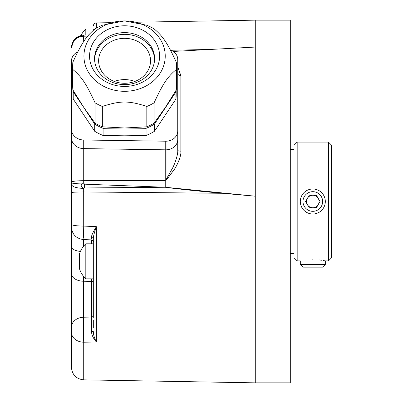 <?xml version="1.0" encoding="UTF-8"?>
<svg xmlns="http://www.w3.org/2000/svg" width="403" height="403" viewBox="0 0 403 403"><rect width="100%" height="100%" fill="white"/><g stroke="black" fill="none" stroke-linecap="round" stroke-linejoin="round"><path stroke-width="0.6" d="M134.864 81.436A25.953 22.477 180 0 0 124.582 79.598A25.953 22.477 0 0 0 114.301 81.436M124.582 38.325A25.953 22.477 180 0 1 150.536 60.798A25.953 22.477 180 0 1 124.582 83.275A25.953 22.477 0 0 1 98.629 60.798A25.953 22.477 0 0 1 124.582 38.325M94.584 59.468A30.018 25.994 180 0 1 124.582 34.336A30.018 25.994 180 0 1 154.581 59.468M124.582 84.605A30.018 25.994 180 0 1 94.564 58.611A30.018 25.994 180 0 1 124.582 32.613A30.018 25.994 180 0 1 154.601 58.611A30.018 25.994 180 0 1 124.582 84.605M124.582 25.782A35.021 30.326 180 0 1 159.603 56.108A35.021 30.326 180 0 1 124.582 86.433A35.021 30.326 180 0 1 89.562 56.108A35.021 30.326 180 0 1 124.582 25.782M83.935 56.108A40.648 35.202 0 0 0 124.582 91.31A40.648 35.202 0 0 0 165.23 56.108A40.648 35.202 0 0 0 124.582 20.906A40.648 35.202 0 0 0 83.935 56.108M124.527 20.906L102.352 25.238A51.901 44.95 0 0 0 95.083 28.875C86.151 36.366 81.779 42.93 72.847 62.223A51.901 44.95 0 0 0 72.681 65.855A51.901 44.95 0 0 0 72.847 69.492C81.779 76.983 86.151 83.547 95.083 102.841A51.901 44.95 0 0 0 102.352 106.473C120.21 100.574 128.96 100.574 146.818 106.473A51.901 44.95 0 0 0 154.082 102.841C163.014 83.547 167.386 76.983 176.318 69.492A51.901 44.95 0 0 0 176.484 65.855A51.901 44.95 0 0 0 176.318 62.223C167.386 42.93 163.014 36.366 154.082 28.875A51.901 44.95 0 0 0 146.818 25.238L124.638 20.906M72.681 65.855L72.681 86.207A51.901 44.95 0 0 0 72.847 89.844L72.847 69.492M146.077 128.32A51.589 44.678 0 0 0 154.455 124.134L175.945 91.894L175.945 99.052L154.455 131.292A51.589 44.678 180 0 1 146.077 135.479L146.077 128.32L124.582 127.993L103.092 128.32A51.589 44.678 180 0 1 94.71 124.134L83.965 107.682L95.083 123.192L95.083 102.841M73.074 90.227A51.589 44.678 180 0 0 73.22 91.894L83.965 107.682L72.847 89.844M176.318 69.492L176.318 89.844L165.2 107.682L154.082 123.192A51.901 44.95 0 0 1 146.818 126.824L124.582 127.993L102.352 126.824L102.352 106.473M95.083 123.192A51.901 44.95 0 0 0 102.352 126.824M146.077 135.479L124.582 135.811L103.092 135.479A51.589 44.678 180 0 1 94.71 131.292L73.22 99.052A51.589 44.678 180 0 1 72.993 94.861L72.993 90.086M103.092 128.32L103.092 135.479M146.818 126.824L146.818 106.473M154.082 123.192L154.082 102.841M176.318 89.844A51.901 44.95 0 0 0 176.484 86.207L176.484 65.855M175.945 91.894A51.589 44.678 0 0 0 176.091 90.227M94.71 124.134L94.71 131.292M73.22 91.894L73.22 99.052M170.368 49.942A11.883 10.292 180 0 1 177.738 59.458L177.738 130.925A11.883 10.292 180 0 1 166.061 141.211L166.061 179.642L165.23 180.534L165.23 187.254L255.28 196.201L222.481 193.279L83.718 191.954A12.508 0.67 180 0 0 71.427 192.624L71.427 184.362A12.508 1.28 0 0 1 83.718 183.083C80.328 184.886 80.318 186.665 83.683 188.413C76.217 188.13 72.132 186.78 71.427 184.362L71.427 61.221A12.508 10.831 180 0 1 77.844 51.76M166.061 141.211L83.718 139.992A12.508 10.831 0 0 1 71.427 129.161M71.427 184.357L71.427 367.35C72.142 374.845 76.238 379.016 83.718 379.858L255.28 382.85L290.301 382.85L290.301 20.15L255.28 20.15L255.28 47.055L173.29 51.433M80.424 251.432A12.508 4.786 180 0 1 71.427 246.843L71.427 223.474M222.481 193.279C197.243 191.032 178.156 189.027 165.23 187.254L84.434 187.959L83.683 188.413L83.718 226.073A12.508 1.723 180 0 1 71.427 224.35L71.427 62.515M71.427 63.059L71.427 63.563M71.427 65.135L71.427 65.417M165.23 187.254L84.464 184.171L83.718 183.083L83.718 180.695L165.23 180.534L165.23 141.226M177.738 78.469L177.738 150.294C178.232 154.666 174.303 165.054 172.494 168.177L166.061 179.642M177.738 143.725L177.738 137.856M171.169 50.254L210.26 49.458M255.28 47.055L255.28 382.85M83.497 238.183L83.718 226.073L96.388 226.672C93.153 231.891 91.531 235.312 91.516 236.934L91.506 238.495M93.315 241.17L93.315 238.44C93.355 236.314 94.378 232.39 96.388 226.672L96.388 342.021C94.378 338.082 93.355 334.596 93.315 331.558L91.516 331.367C91.531 334.661 93.153 338.208 96.388 342.021L83.718 342.202L83.718 379.858M87.728 36.094L83.718 36.225A12.508 11.591 180 0 0 71.427 47.816M297.177 142.093L297.177 260.907L294.049 257.779L294.049 145.221L297.177 142.093L328.445 142.093L328.445 260.907L325.317 260.907L325.317 264.474L300.306 264.474L302.991 267.159L322.632 267.159L325.317 264.474M300.457 203.439L300.643 204.397M300.91 205.339L301.248 206.26M301.656 207.157L302.134 208.013M302.683 208.84L303.298 209.615M304.698 211.016L305.474 211.63M306.295 212.174L307.157 212.658M308.053 213.066L308.975 213.404M309.917 213.666L310.869 213.857M311.841 213.968L312.698 214.008M312.809 214.008A12.508 12.508 0 0 0 325.317 201.5A12.508 12.508 0 0 0 312.809 188.992A12.508 12.508 0 0 0 300.306 201.5A12.508 12.508 0 0 0 312.809 214.008L313.781 213.968M314.753 213.857L315.705 213.666M316.647 213.404L317.569 213.066M318.466 212.658L319.327 212.174M320.148 211.63L320.924 211.016M322.324 209.615L322.939 208.84M323.488 208.013L323.967 207.152M324.375 206.26L324.712 205.339M324.979 204.397L325.166 203.439M312.809 259.577C296.679 261.028 296.679 261.028 312.809 259.577C328.944 261.028 328.944 261.028 312.809 259.577M304.935 260.106L305.822 259.995M319.065 259.91L319.342 259.94M319.74 259.985L321.06 260.162M321.236 260.182L321.665 260.247M323.251 260.509L324.012 260.645M324.395 260.721L324.712 260.781M325.166 199.561L324.979 198.603M324.712 197.661L324.375 196.74M323.967 195.843L323.488 194.987M322.939 194.16L322.324 193.385M320.924 191.984L320.148 191.37M319.327 190.826L318.466 190.342M317.569 189.934L316.647 189.596M315.705 189.334L314.753 189.143M313.781 189.032L312.95 188.992M312.809 188.992L311.836 189.032M310.869 189.143L309.917 189.334M308.975 189.596L308.053 189.934M307.157 190.342L306.295 190.826M305.474 191.37L304.698 191.984M303.293 193.385L302.683 194.16M302.134 194.987L301.656 195.848M301.248 196.74L300.91 197.661M300.643 198.603L300.457 199.561M328.445 260.907L331.573 257.779L331.573 145.221L328.445 142.093M312.809 191.677A9.823 9.823 0 0 1 322.632 201.5A9.823 9.823 0 0 1 312.809 211.323A9.823 9.823 0 0 1 302.991 201.5A9.823 9.823 0 0 1 312.809 191.677M316.42 207.752L320.032 201.5L316.42 195.248L309.202 195.248L305.59 201.5L309.202 207.752L316.42 207.752M318.229 204.628A6.252 6.252 0 0 1 307.393 204.628A6.252 6.252 0 0 1 312.809 195.248A6.252 6.252 0 0 1 318.229 204.628M93.315 30.301L93.315 28.991L85.814 28.991L85.814 35.011M88.71 34.92L83.537 35.086L83.718 41.59M83.497 276.297L83.497 317.211C83.285 325.397 83.356 333.729 83.718 342.202A12.508 9.868 180 0 1 71.427 332.339A12.508 9.868 0 0 0 80.807 341.89M71.427 327.337A12.508 10.13 180 0 1 83.497 317.211L91.506 317.065L91.506 278.836M91.516 331.367L91.506 317.065A1.874 1.526 0 0 0 93.315 315.544L93.315 240.636M91.516 236.934A1.874 1.521 0 0 1 93.315 238.45L93.315 317.388M84.464 184.171L84.434 187.959M165.885 179.809C166.232 179.884 167.185 178.902 168.746 176.867L173.753 170.131C176.328 167.018 181.562 156.203 180.861 151.16A3.128 0.866 0 0 1 177.738 150.294M180.861 151.16L180.861 75.603A3.128 2.171 0 0 1 177.738 73.442M180.861 75.603L177.738 66.878M93.315 243.815L85.814 243.815L85.814 278.836L93.315 278.836M79.446 263.114L79.875 269.144M79.95 268.907L79.532 268.594C79.008 267.3 79.008 267.3 79.532 268.594L79.572 268.685M79.739 267.632L79.164 267.678M79.446 268.383L79.925 268.594M79.477 266.7L79.366 266.277M79.446 254.273L79.532 254.061C79.008 255.356 79.008 255.356 79.532 254.061L79.95 253.744L79.532 254.061C80.076 253.099 80.076 253.668 79.532 255.764L79.603 262.958M79.774 262.61L79.91 261.95M79.925 261.829L79.945 261.154M79.804 260.147L79.698 259.849M79.532 259.623L79.26 256.902M79.532 255.764L79.739 255.018L79.179 254.928M79.925 254.061L79.532 254.061L79.839 253.522M154.455 124.134L154.455 131.292M176.171 90.086L176.171 94.861A51.589 44.678 180 0 1 175.945 99.052M71.427 137.781A12.508 10.831 0 0 0 83.718 148.611L83.718 139.992M177.738 139.544A11.883 10.292 180 0 1 166.061 149.83L83.718 148.611L83.718 180.695A12.508 1.446 0 0 0 71.427 182.141M96.388 28.114L96.388 22.926L110.588 22.674M91.506 243.815L91.506 239.896M93.315 282.548A1.874 1.144 0 0 0 91.506 281.405L83.497 281.234A12.508 7.612 180 0 1 71.427 273.627M83.497 239.543L83.497 246.359M72.681 70.444L71.427 75.895M136.612 22.22L255.28 20.15M290.301 253.714L294.049 253.714M290.301 149.286L294.049 149.286M297.177 260.907L300.306 260.907L300.306 264.474M83.537 35.086C76.157 36.013 72.117 40.179 71.427 47.584L74.097 39.862L80.993 35.429A24.18 24.18 0 0 1 85.814 28.991M72.681 78.907L71.427 84.358M96.388 22.926C94.534 23.117 93.511 24.16 93.315 26.049M93.315 327.599L93.315 320.425M93.315 241.699L93.315 241.77C93.657 241.407 93.058 240.787 91.521 239.896L83.391 239.538C76.086 238.551 72.097 234.385 71.427 227.045M93.315 241.306L93.315 240.374M79.144 267.632A24.18 24.18 0 0 0 85.814 278.836M85.814 243.815A24.18 24.18 0 0 0 79.144 255.018"/></g></svg>
